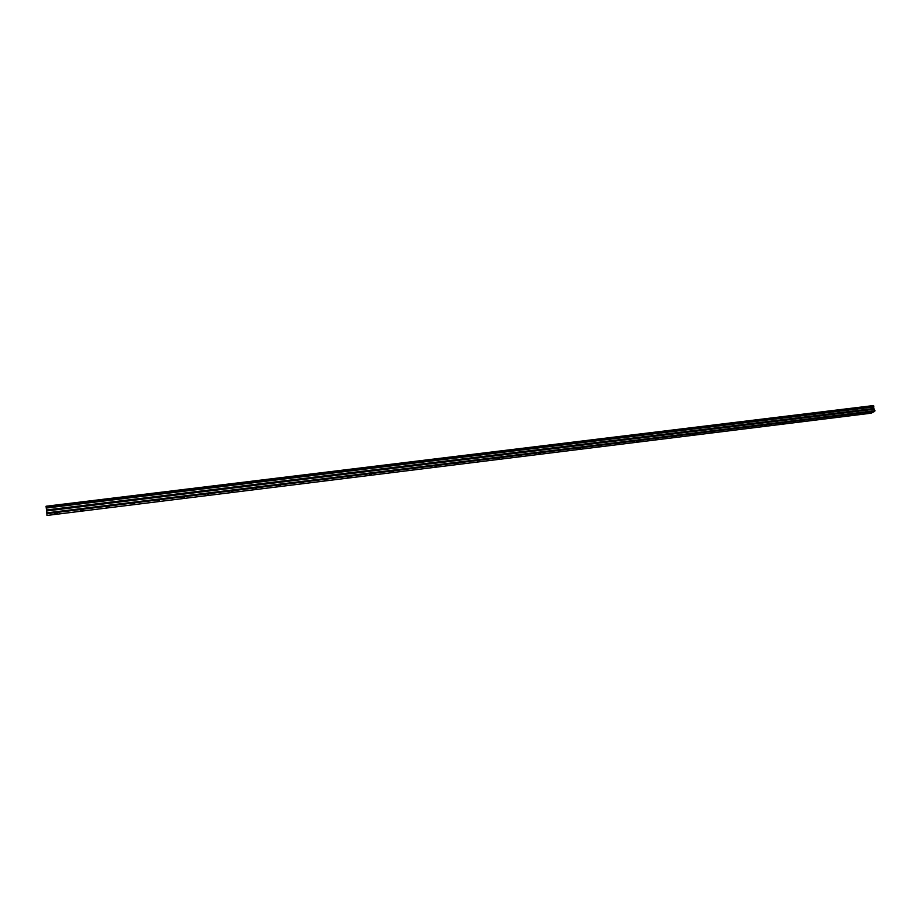<?xml version="1.0" encoding="UTF-8"?>
<svg xmlns="http://www.w3.org/2000/svg" width="921" height="921" viewBox="0 0 921 921"><rect width="100%" height="100%" fill="white"/><g stroke="black" fill="none" stroke-linecap="round" stroke-linejoin="round"><path stroke-width="1.38" d="M866.776 413.287L868.561 412.723L866.776 413.287M55.778 513.78L57.24 513.377L54.327 513.538L55.778 513.78M81.865 510.545L83.327 510.142L80.461 510.315L81.865 510.545M107.607 507.356L109.081 506.953L107.722 506.723L106.249 507.126L107.607 507.356M133.004 504.201L134.489 503.799L133.004 504.201M158.067 501.105L159.552 500.69L158.067 501.105M182.807 498.031L184.304 497.616L182.807 498.031M207.225 495.014L208.733 494.589L207.225 495.014M231.332 492.021L232.84 491.595L231.332 492.021M255.129 489.074L256.648 488.637L255.129 489.074M278.614 486.161L280.145 485.724L278.614 486.161M301.812 483.295L303.354 482.846L301.812 483.295M324.722 480.451L326.264 480.002L324.722 480.451M347.344 477.654L348.886 477.193L347.344 477.654M369.678 474.879L371.244 474.419L369.678 474.879M391.747 472.151L393.313 471.69L391.747 472.151M413.541 469.445L415.118 468.985L413.541 469.445M435.069 466.774L436.646 466.314L435.069 466.774M456.332 464.138L457.933 463.666L456.332 464.138M477.343 461.536L478.955 461.064L477.343 461.536M498.1 458.969L499.723 458.485L498.1 458.969M518.615 456.425L520.238 455.941L518.615 456.425M538.889 453.915L540.523 453.42L538.889 453.915M558.92 451.428L560.567 450.933L558.92 451.428M578.722 448.976L580.38 448.481L578.722 448.976M598.293 446.558L599.951 446.052L598.293 446.558M617.646 444.152L619.303 443.646L617.646 444.152M636.768 441.792L638.437 441.274L636.768 441.792M655.671 439.444L657.352 438.926L655.671 439.444M674.356 437.13L676.049 436.6L674.356 437.13M692.834 434.839L694.538 434.309L692.834 434.839M711.104 432.571L712.819 432.041L711.104 432.571M729.179 430.337L730.894 429.796L729.179 430.337M747.046 428.127L748.773 427.586L747.046 428.127M764.718 425.928L766.456 425.387L764.718 425.928M782.194 423.764L783.944 423.223L782.194 423.764M799.474 421.622L801.235 421.081L799.474 421.622M816.582 419.504L818.343 418.951L816.582 419.504M833.493 417.409L835.266 416.856L833.493 417.409M850.221 415.336L852.006 414.784L850.221 415.336M46.994 513.653L46.05 506.239L47.006 515.438L46.994 513.653L874.777 411.342L871.059 413.207L47.006 515.438M46.05 506.239L873.511 405.562L873.776 406.23L46.165 507.114M874.777 411.342L874.559 409.212L873.615 408.533L873.776 406.23M46.902 512.859L874.95 410.685M46.073 506.377L873.626 405.654M873.718 407.001L46.28 508.058M874.559 409.212L46.66 510.948M873.615 408.533L46.499 509.969M46.568 510.487L873.799 408.936"/></g></svg>
